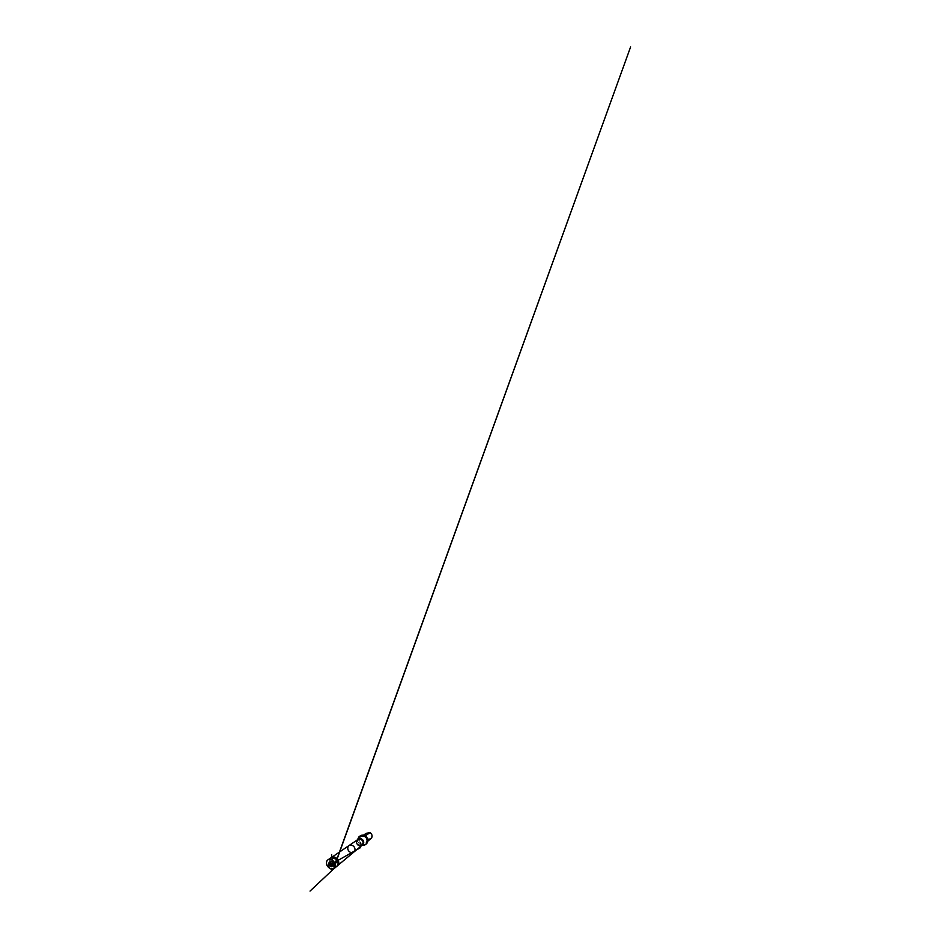 <?xml version="1.0" encoding="UTF-8"?>
<svg xmlns="http://www.w3.org/2000/svg" width="938" height="938" viewBox="0 0 938 938"><rect width="100%" height="100%" fill="white"/><g stroke="black" fill="none" stroke-linecap="round" stroke-linejoin="round"><path stroke-width="0.7" stroke-dasharray="4.69 3.52" d="M334.338 862.714L334.034 864.789C332.369 866.337 329.355 862.327 331.302 861.166C332.181 860.521 333.846 861.365 334.338 862.714L336.894 862.268C337.457 864.074 337.223 865.493 336.179 866.524L334.362 867.263C332.791 867.298 331.349 866.536 330.07 864.977C328.875 863.206 328.523 861.6 329.004 860.158L330.223 858.61C332.38 857.32 335.687 859.056 336.894 862.268L334.42 862.385M335.276 866.911C331.935 867.404 328.206 862.456 329.601 859.384M366.852 833.143C365.972 833.917 365.609 835.113 365.867 836.321C366.336 837.904 367.931 839.006 369.513 838.83L371.413 837.634L371.858 835.336C371.554 834.117 370.651 833.108 369.478 832.686M366.242 833.296L365.41 835.84M365.433 836.051L367.567 838.889M359.571 840.577C360.133 843.297 363.709 844.798 365.621 843.051C367.004 841.902 367.168 839.533 365.926 837.904C364.706 836.262 362.385 835.758 360.896 836.778C359.676 837.693 359.231 838.959 359.571 840.577M365.269 835.946L364.952 836.121C363.78 835.946 362.22 835.781 361.376 836.45L363.381 835.219M337.399 865.762C335.722 866.841 333.013 865.95 331.466 863.875C329.895 861.823 329.789 858.974 331.29 857.66M362.056 845.302C359.535 844.821 357.519 842.136 357.753 839.592M367.684 839.358L365.034 835.828L362.959 835.195L359.371 836.755L358.621 840.718L361.189 844.13L365.187 844.528L367.708 841.527L367.684 839.358M360.016 836.051C358.128 837.54 357.953 840.636 359.535 842.711C361.107 844.821 364.12 845.49 366.078 844.094M331.302 861.166L333.658 861.424L332.474 860.99C331.571 861.037 331.184 862.245 331.864 863.347C332.286 864.074 333.424 864.648 334.127 864.238L334.034 864.789M336.894 862.268L335.323 863.933C335.71 865.915 335.487 867.216 334.655 867.814L335.863 866.642L334.362 867.263M362.385 844.986C360.778 845.748 359.313 845.373 357.988 843.883C356.921 842.207 356.968 840.694 358.152 839.358M361.107 836.743L365.058 836.086M332.521 858.012L334.291 858.587L337.152 861.999L337.399 864.473M329.004 860.158L330.024 858.891L328.57 859.736C329.004 859.208 331.431 859.102 333.037 860.568M334.116 866.853L334.397 866.032M327.725 866.454L333.013 862.866L332.286 860.216L333.295 868.823L332.615 863.136M330.61 864.261L332.603 862.995M365.621 843.051L367.79 841.21M362.713 844.751C362.373 845.032 361.611 845.56 359.993 844.95L361.81 845.501M358.457 839.111C358.093 839.358 357.378 839.944 357.519 841.667L357.495 839.768M364.952 836.121L361.06 836.766"/><path stroke-width="1.41" d="M332.603 864.379L330.27 862.268C329.062 862.186 328.37 863.359 328.804 864.684C329.32 866.009 330.727 866.923 331.794 866.595L332.603 864.379L335.335 863.945L630.617 46.9L334.116 866.853M329.601 859.384L330.797 857.918C332.943 856.406 336.976 858.657 337.868 861.94C338.337 863.746 338.055 865.153 337.023 866.161L335.276 866.911M335.194 864.05C334.256 860.615 330 858.27 327.866 859.912C326.049 861.119 326.084 864.308 327.843 866.618C329.566 868.94 332.627 869.843 334.291 868.436C335.405 867.416 335.71 865.962 335.194 864.05M367.567 838.889C368.833 839.416 369.971 839.287 371.002 838.49C372.843 837.059 372.222 833.612 369.912 832.651L366.242 833.296L363.381 835.219M369.912 832.651L365.269 835.946M331.29 857.66L331.653 857.391C333.764 855.902 337.727 858.106 338.595 861.342C339.052 863.101 338.782 864.484 337.75 865.481L337.399 865.762M357.753 839.592L359.653 836.262C362.162 834.48 366.418 836.485 367.098 839.862C367.462 841.714 367.016 843.215 365.785 844.376L362.056 845.302M366.078 844.094L366.395 843.837C367.626 842.687 368.059 841.198 367.708 839.369C367.039 836.028 362.83 834.046 360.344 835.817L360.016 836.051M331.97 863.64L331.829 862.972L328.535 864.508L331.97 863.64M334.42 862.385L332.662 864.273L333.6 864.39L336.894 862.268M354.869 848.48C355.209 849.969 354.881 851.153 353.919 852.021L353.907 852.032C352.465 853.24 349.98 852.677 348.666 850.907C347.33 849.16 347.482 846.615 349.042 845.56L349.042 845.56C350.906 844.153 354.271 845.806 354.869 848.48M363.041 842.054C363.311 843.379 362.994 844.446 362.103 845.255L362.091 845.267C360.755 846.381 358.504 845.947 357.343 844.376C356.159 842.828 356.346 840.53 357.8 839.557L357.8 839.557C359.535 838.255 362.549 839.674 363.041 842.054M358.152 839.358L358.457 839.111C360.169 837.822 363.158 839.217 363.651 841.574C363.909 842.887 363.604 843.942 362.713 844.751L362.385 844.986M333.787 868.776L310.021 891.1L333.787 868.776M333.037 860.568L330.211 859.267L328.112 859.607L326.682 861.119L326.342 863.253L326.987 865.54L330.446 868.893L333.764 868.94L335.265 867.369L335.499 862.749L334.397 866.032M330.704 864.543L360.45 847.671L330.704 864.543L329.871 862.796L330.668 864.379M330.61 864.261L331.946 864.062M332.615 863.136L327.725 866.454M332.286 860.216L331.618 854.565L332.286 860.216M330.715 857.965L327.866 859.912M336.941 866.231L334.291 868.436M367.79 841.21L371.002 838.49M331.653 857.391L330.797 857.918M337.75 865.481L337.023 866.161M358.457 839.111L331.571 857.449M353.919 852.021L337.668 865.551M353.907 852.032L362.091 845.267M362.713 844.751L362.103 845.255M364.929 844.95L361.81 845.501M358.879 836.919L357.495 839.768M360.344 835.817L359.653 836.262M366.395 843.837L365.785 844.376"/></g></svg>
